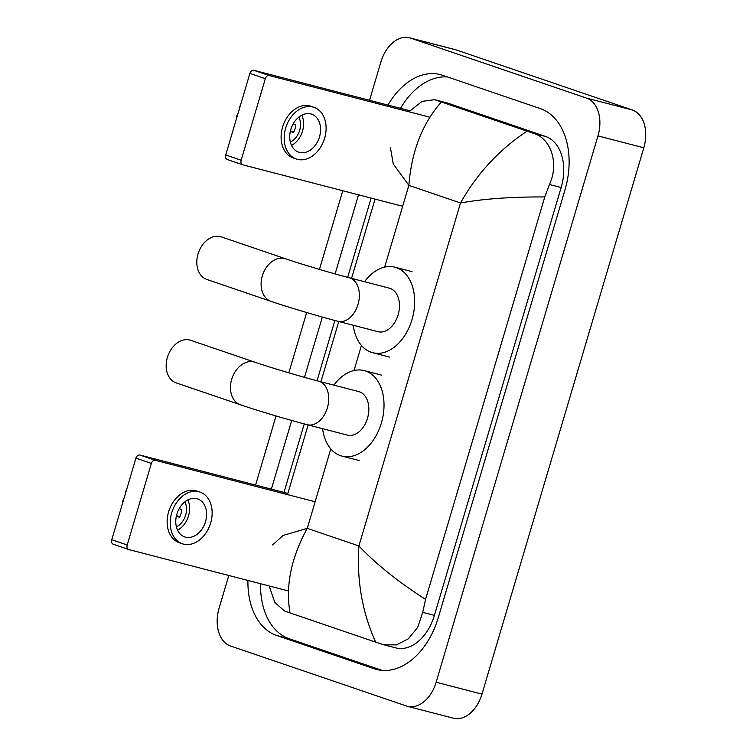 <?xml version="1.0" encoding="UTF-8"?>
<svg xmlns="http://www.w3.org/2000/svg" width="756" height="756" viewBox="0 0 756 756"><rect width="100%" height="100%" fill="white"/><g stroke="black" fill="none" stroke-linecap="round" stroke-linejoin="round"><path stroke-width="1.13" d="M128.605 549.48L113.485 544.32A4.016 2.958 -71.2 0 1 113.324 544.273A4.016 2.958 -71.2 0 1 111.756 539.727L127.188 544.991A4.016 2.958 108.8 0 0 128.756 549.536A4.016 2.958 108.8 0 0 128.917 549.584L288.395 590.946M135.919 458.164A4.016 2.958 -71.2 0 1 139.926 455.055L155.358 460.319A4.016 2.958 108.8 0 0 151.351 463.428L135.919 458.164L111.756 539.727M287.856 493.422L139.926 455.055M151.351 463.428L127.188 544.991M155.358 460.319L315.139 501.767M176.857 514.212A20.081 14.78 108.8 0 0 184.71 536.93A20.081 14.78 108.8 0 0 205.519 521.64A20.081 14.78 108.8 0 0 197.666 498.922A20.081 14.78 108.8 0 0 176.857 514.212M177.547 530.145A20.081 14.78 108.8 0 0 188.546 515.857A20.081 14.78 108.8 0 0 187.857 499.924M176.346 516.197L179.541 517.284A16.065 11.831 -71.2 0 0 181.043 513.532A16.065 11.831 -71.2 0 0 181.827 509.591L179.181 508.693M176.375 526.79A16.065 11.831 108.8 0 0 185.674 515.11A16.065 11.831 108.8 0 0 184.87 501.861M200 492.08L196.91 491.031A27.301 20.11 108.8 0 0 168.616 511.821A27.301 20.11 108.8 0 0 179.285 542.713L182.376 543.772A27.301 20.11 108.8 0 0 210.669 522.982A27.301 20.11 108.8 0 0 200 492.08A27.301 20.11 108.8 0 0 171.697 512.87A27.301 20.11 108.8 0 0 182.376 543.772M179.805 516.754L176.479 515.62M126.488 490.001A20.884 15.375 108.8 0 0 125.241 492.402L125.723 492.572M123.464 500.217L122.963 500.094L123.445 500.274M122.963 500.094A20.884 15.375 108.8 0 0 122.708 502.749M190.692 340.304A22.491 16.556 108.8 0 0 167.388 357.427A22.491 16.556 108.8 0 0 176.176 382.876L240.465 404.791A22.491 16.556 -71.2 0 1 231.676 379.351A22.491 16.556 -71.2 0 1 254.98 362.228L190.692 340.304M318.616 381.185A22.491 15.196 -75.5 0 1 319.353 381.411A22.491 15.196 -75.5 0 1 327.376 407.862A22.491 15.196 -75.5 0 1 307.323 424.721L347.448 435.125A22.491 15.196 -75.5 0 0 367.652 417.718A22.491 15.196 -75.5 0 0 359.478 391.816A22.491 15.196 -75.5 0 0 358.741 391.589L318.616 381.185C301.351 376.743 270.261 367.482 254.98 362.228M333.878 385.144A44.169 29.843 104.5 0 1 364.184 370.601A44.169 29.843 104.5 0 1 365.63 371.035A44.169 29.843 104.5 0 1 381.685 421.933A44.169 29.843 104.5 0 1 342.005 456.114A44.169 29.843 104.5 0 1 340.559 455.679A44.169 29.843 104.5 0 1 322.585 428.68M221.328 236.883A22.491 16.556 108.8 0 0 198.025 254.007A22.491 16.556 108.8 0 0 206.813 279.455L271.102 301.379A22.491 16.556 -71.2 0 1 262.313 275.931A22.491 16.556 -71.2 0 1 285.617 258.807L221.328 236.883M349.253 277.764A22.491 15.196 -75.5 0 1 349.99 277.991A22.491 15.196 -75.5 0 1 358.013 304.441A22.491 15.196 -75.5 0 1 337.96 321.3L378.085 331.704A22.491 15.196 -75.5 0 0 398.289 314.298A22.491 15.196 -75.5 0 0 390.105 288.395A22.491 15.196 -75.5 0 0 389.378 288.168L349.253 277.764C331.988 273.332 300.897 264.061 285.617 258.807M364.515 281.723A44.169 29.843 104.5 0 1 394.821 267.18A44.169 29.843 104.5 0 1 396.267 267.615A44.169 29.843 104.5 0 1 412.322 318.512A44.169 29.843 104.5 0 1 372.642 352.693A44.169 29.843 104.5 0 1 371.196 352.258A44.169 29.843 104.5 0 1 353.222 325.26M242.572 164.732L227.452 159.573A4.016 2.958 -71.2 0 1 227.291 159.525A4.016 2.958 -71.2 0 1 225.723 154.98L241.155 160.244A4.016 2.958 108.8 0 0 242.723 164.789A4.016 2.958 108.8 0 0 242.884 164.836L402.674 206.275M249.886 73.417A4.016 2.958 -71.2 0 1 253.893 70.308L269.325 75.572A4.016 2.958 108.8 0 0 265.318 78.681L249.886 73.417L225.723 154.98M409.865 110.763L253.893 70.308M265.318 78.681L241.155 160.244M269.325 75.572L429.228 117.048M290.824 129.465A20.081 14.78 108.8 0 0 298.677 152.183A20.081 14.78 108.8 0 0 319.486 136.893A20.081 14.78 108.8 0 0 311.633 114.175A20.081 14.78 108.8 0 0 290.824 129.465M291.514 145.398A20.081 14.78 108.8 0 0 302.513 131.109A20.081 14.78 108.8 0 0 301.824 115.177M290.313 131.45L293.508 132.536A16.065 11.831 -71.2 0 0 295.02 128.785A16.065 11.831 -71.2 0 0 295.794 124.844L293.148 123.946M290.342 142.043A16.065 11.831 108.8 0 0 299.641 130.363A16.065 11.831 108.8 0 0 298.837 117.114M313.967 107.333L310.877 106.284A27.301 20.11 108.8 0 0 282.583 127.074A27.301 20.11 108.8 0 0 293.252 157.966L296.343 159.025A27.301 20.11 108.8 0 0 324.636 138.235A27.301 20.11 108.8 0 0 313.967 107.333A27.301 20.11 108.8 0 0 285.664 128.123A27.301 20.11 108.8 0 0 296.343 159.025M293.772 132.007L290.446 130.873M240.455 105.254A20.884 15.375 108.8 0 0 239.208 107.654L239.69 107.824M237.431 115.47L236.93 115.347L237.412 115.526M236.93 115.347A20.884 15.375 108.8 0 0 236.675 118.002M369.542 100.312L380.93 61.879A32.121 21.707 104.5 0 1 409.563 37.8L455.414 49.688A32.121 21.707 104.5 0 1 456.473 50.009L632.366 109.989A32.121 21.707 104.5 0 1 643.819 147.779L481.988 694.121A32.121 21.707 104.5 0 1 453.345 718.2L407.493 706.312A32.121 21.707 104.5 0 1 406.445 705.991L230.552 646.011A32.121 21.707 104.5 0 1 219.089 608.221L228.794 575.486M409.563 37.8A32.121 21.707 104.5 0 1 410.621 38.112L586.514 98.091A32.121 21.707 104.5 0 1 597.968 135.891L436.136 682.224A32.121 21.707 104.5 0 1 407.493 706.312M255.575 485.059L276.044 415.961M288.82 372.84L306.681 312.54M319.448 269.42L342.761 190.739M247.94 580.457A69.07 46.664 -75.5 0 0 276.705 635.494L374.418 668.814A69.07 46.664 -75.5 0 0 376.686 669.485A69.07 46.664 -75.5 0 0 438.253 617.718L564.987 189.879A69.07 46.664 -75.5 0 0 540.36 108.618L442.638 75.298A69.07 46.664 -75.5 0 0 440.379 74.617A69.07 46.664 -75.5 0 0 387.941 105.075M358.533 194.831L335.106 273.927M322.33 317.057L304.47 377.348M291.693 420.478L271.357 489.151M260.555 583.726A69.07 46.664 -75.5 0 0 289.312 638.763L382.111 670.402M371.139 198.1L347.665 277.348M334.889 320.497L317.029 380.769M304.252 423.918L283.963 492.421M447.561 76.98A69.07 46.664 -75.5 0 0 400.548 108.344M272.604 544.915L283.198 535.409L307.267 528.35C291.117 557.805 285.371 585.995 290.039 612.927L375.675 642.127C362.219 612.322 356.624 580.268 358.911 545.955C375.675 563.768 397.892 581.591 425.552 599.413L422.717 612.341L417.69 627.414L408.353 638.811L396.494 644.887L383.887 644.811L395.747 647.883A43.366 29.295 -75.5 0 0 434.407 615.375L561.141 187.535A43.366 29.295 -75.5 0 0 545.671 136.515L447.958 103.194A43.366 29.295 -75.5 0 0 446.531 102.769L434.672 99.688L533.585 133.377C550.793 138.329 559.402 163.287 549.442 184.502L544.774 196.947C511.878 196.768 483.783 198.781 460.508 202.977C477.017 173.615 499.196 149.688 527.027 131.185M290.039 612.927L284.511 610.999L274.74 602.352L269.164 585.957M408.949 111.784L422.056 101.37L434.672 99.688M425.552 599.413L544.774 196.947M383.887 644.811L375.675 642.127M441.391 101.984C422.424 123.379 411.576 151.172 408.864 185.371L393.243 163.92L390.37 147.354M330.797 448.903L307.267 528.35L358.911 545.955L460.508 202.977L408.864 185.371L384.653 267.104M361.434 345.483L354.016 370.525M597.968 135.891L643.819 147.779M586.514 98.091L632.366 109.989M410.621 38.112L456.473 50.009M436.136 682.224L481.988 694.121M378.992 669.996L374.418 668.814M289.312 638.763L276.705 635.494M447.958 103.194L435.862 100.057M545.671 136.515L533.585 133.377M561.141 187.535L549.442 184.502M434.407 615.375L422.717 612.341M113.324 544.273L128.756 549.536M307.323 424.721C288.707 419.92 257.21 410.536 240.465 404.791M342.005 456.114L359.195 460.574M364.184 370.601L381.374 375.061M337.96 321.3C319.344 316.499 287.838 307.116 271.102 301.379M372.642 352.693L389.831 357.153M394.821 267.18L412.011 271.64M227.291 159.525L242.723 164.789M287.507 494.594L308.146 424.929M320.922 381.78L338.782 321.508M351.559 278.369L375.033 199.111"/></g></svg>

